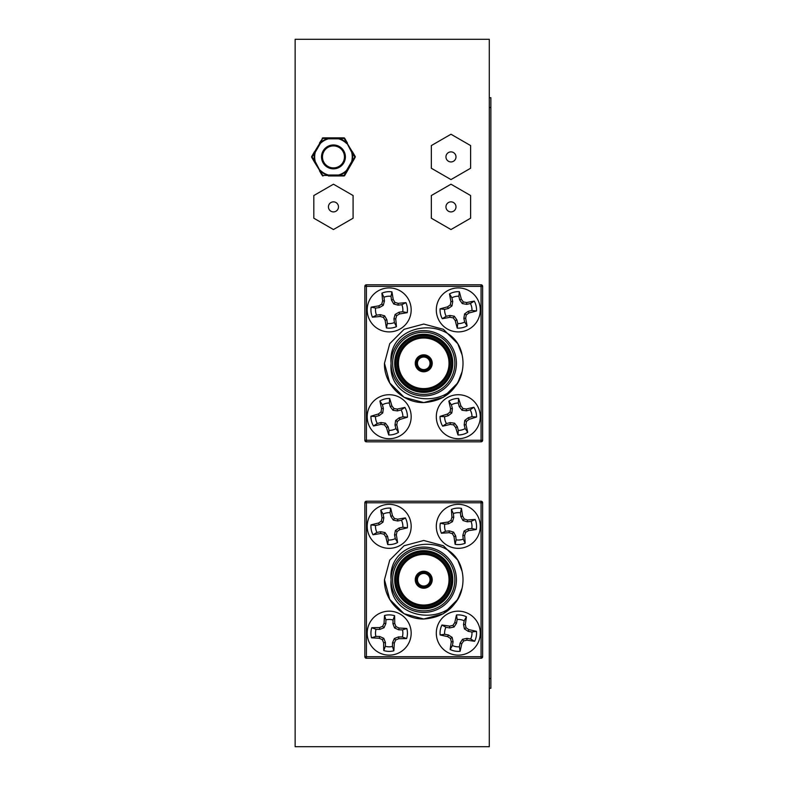 <?xml version="1.0" encoding="UTF-8"?>
<svg xmlns="http://www.w3.org/2000/svg" width="786" height="786" viewBox="0 0 786 786"><rect width="100%" height="100%" fill="white"/><g stroke="black" fill="none" stroke-linecap="round" stroke-linejoin="round"><path stroke-width="1.18" d="M489.295 39.3L295.133 39.3L295.133 746.7L489.295 746.7L489.295 39.3M417.454 579.744A6.278 6.278 0 0 0 423.742 586.022A6.278 6.278 0 0 0 430.021 579.744A6.278 6.278 0 0 0 423.742 573.456A6.278 6.278 0 0 0 417.454 579.744M431.593 579.744A7.85 7.85 0 0 1 423.742 587.594A7.85 7.85 0 0 1 415.882 579.744A7.85 7.85 0 0 0 423.742 587.594A7.85 7.85 0 0 0 431.593 579.744A7.85 7.85 0 0 0 423.742 571.894A7.85 7.85 0 0 0 415.882 579.744M397.824 579.744A25.918 25.918 0 0 0 423.742 605.662A25.918 25.918 0 0 0 449.651 579.744A25.918 25.918 0 0 0 423.742 553.825A25.918 25.918 0 0 0 397.824 579.744M395.309 579.744A28.424 28.424 0 0 0 423.742 608.168A28.424 28.424 0 0 0 452.166 579.744A28.424 28.424 0 0 0 423.742 551.31A28.424 28.424 0 0 0 395.309 579.744M456.411 579.744A32.668 32.668 0 0 1 423.742 612.412A32.668 32.668 0 0 1 391.074 579.744A32.668 32.668 0 0 0 423.742 612.412A32.668 32.668 0 0 0 456.411 579.744A32.668 32.668 0 0 0 423.742 547.076A32.668 32.668 0 0 0 391.074 579.744C387.184 621.962 454.279 628.564 462.08 588.223L457.747 599.374L443.373 613.748L423.742 619.004L404.102 613.748L389.738 599.374L384.472 579.744L389.738 560.113L404.102 545.739L423.742 540.473L443.373 545.739L457.747 560.113L462.08 571.265C454.318 530.982 387.184 537.457 391.074 579.744M384.472 579.744L389.738 599.374L404.102 613.748L423.742 619.004L443.373 613.748L457.747 599.374L462.08 588.223C456.568 607.293 443.795 617.56 423.742 619.004C402.904 619.397 383.784 600.868 384.472 579.744L389.738 560.113L404.102 545.739L423.742 540.473L443.373 545.739L457.747 560.113L462.08 571.265A39.271 39.271 0 0 1 462.08 588.223L457.747 599.374L443.373 613.748L423.742 619.004L404.102 613.748L389.738 599.374L384.472 579.744L389.738 560.113L404.102 545.739L423.742 540.473L443.373 545.739L457.747 560.113L462.08 571.265L457.747 560.113L443.373 545.739L423.742 540.473L404.102 545.739L389.738 560.113L384.472 579.744L389.738 599.374L404.102 613.748L423.742 619.004M461.579 590.217L457.747 599.374M481.071 658.275L366.414 658.275A1.572 1.572 0 0 1 364.842 656.703L364.842 502.785A1.572 1.572 0 0 1 366.414 501.213L481.071 501.213L481.071 502.785L366.414 502.785L366.414 656.703L481.071 656.703L481.071 502.785L482.633 502.785L482.633 656.703A1.572 1.572 0 0 1 481.071 658.275L481.071 656.703L482.633 656.703M482.633 502.785A1.572 1.572 0 0 0 481.071 501.213M417.454 363.309A6.278 6.278 0 0 0 423.742 369.597A6.278 6.278 0 0 0 430.021 363.309A6.278 6.278 0 0 0 423.742 357.031A6.278 6.278 0 0 0 417.454 363.309M431.593 363.309A7.85 7.85 0 0 1 423.742 371.159A7.85 7.85 0 0 1 415.882 363.309A7.85 7.85 0 0 0 423.742 371.159A7.85 7.85 0 0 0 431.593 363.309A7.85 7.85 0 0 0 423.742 355.459A7.85 7.85 0 0 0 415.882 363.309M397.824 363.309A25.918 25.918 0 0 0 423.742 389.227A25.918 25.918 0 0 0 449.651 363.309A25.918 25.918 0 0 0 423.742 337.39A25.918 25.918 0 0 0 397.824 363.309M395.309 363.309A28.424 28.424 0 0 0 423.742 391.742A28.424 28.424 0 0 0 452.166 363.309A28.424 28.424 0 0 0 423.742 334.885A28.424 28.424 0 0 0 395.309 363.309M456.411 363.309A32.668 32.668 0 0 1 423.742 395.977A32.668 32.668 0 0 1 391.074 363.309A32.668 32.668 0 0 0 423.742 395.977A32.668 32.668 0 0 0 456.411 363.309A32.668 32.668 0 0 0 423.742 330.641A32.668 32.668 0 0 0 391.074 363.309C387.184 405.537 454.279 412.129 462.08 371.788L457.747 382.939L443.373 397.313L423.742 402.579L404.102 397.313L389.738 382.939L384.472 363.309L389.738 343.679L404.102 329.305L423.742 324.048L443.373 329.305L457.747 343.679L462.08 354.83C454.318 314.547 387.184 321.022 391.074 363.309M461.588 373.782L457.747 382.939L443.373 397.313L423.742 402.579L404.102 397.313L389.738 382.939L384.472 363.309L389.738 382.939L404.102 397.313L423.742 402.579L443.373 397.313L457.747 382.939L462.08 371.788C456.568 390.868 443.795 401.125 423.742 402.579C402.904 402.972 383.784 384.433 384.472 363.309L389.738 343.679L404.102 329.305L423.742 324.048L443.373 329.305L457.747 343.679L462.08 354.83A39.271 39.271 0 0 1 462.08 371.788L462.05 371.925M384.472 363.309L389.738 343.679L404.102 329.305L423.742 324.048L443.373 329.305L457.747 343.679L462.08 354.83M481.071 441.84L366.414 441.84A1.572 1.572 0 0 1 364.842 440.268L364.842 286.35A1.572 1.572 0 0 1 366.414 284.778L481.071 284.778L481.071 286.35L366.414 286.35L366.414 440.268L481.071 440.268L481.071 286.35L482.633 286.35L482.633 440.268A1.572 1.572 0 0 1 481.071 441.84L481.071 440.268L482.633 440.268M366.414 284.778A1.572 1.572 0 0 0 364.842 286.35L366.414 286.35L366.414 284.778M482.633 286.35A1.572 1.572 0 0 0 481.071 284.778M354.663 158.261L352.472 162.063L352.108 161.71L354.83 156.905L355.174 157.377A0.943 0.943 0 0 0 355.174 156.434L344.14 138.405L338.501 138.808A18.795 18.795 0 0 1 346.606 143.494L347.422 143.023L344.72 138.336A0.943 0.943 0 0 0 343.904 137.864L323.007 137.864L328.41 137.864L328.283 138.356L322.771 138.405L311.737 156.434A0.943 0.943 0 0 0 311.737 157.377L312.248 158.261M355.174 157.377A0.943 0.943 0 0 0 355.174 156.434L352.472 151.757L352.108 152.111A19.257 19.257 0 0 1 352.108 161.71L352.472 162.063L344.72 175.484L347.422 170.798L346.94 170.66A19.257 19.257 0 0 1 338.628 175.465L344.14 175.416L346.606 170.326L347.422 170.798M311.61 156.905A0.943 0.943 0 0 0 311.737 157.377L314.439 162.063L314.803 161.71A19.257 19.257 0 0 1 314.803 152.111L314.439 151.757L311.737 156.434L315.255 161.592L314.439 162.063L322.771 175.416L328.283 175.465A19.257 19.257 0 0 1 319.971 170.66L315.255 161.592A18.795 18.795 0 0 1 315.255 152.229L320.305 143.494L319.489 143.023L323.007 137.864A0.943 0.943 0 0 0 322.191 138.336A0.943 0.943 0 0 1 323.007 137.864M321.523 156.905A11.937 11.937 0 0 1 333.46 144.968A11.937 11.937 0 0 1 345.388 156.905A11.937 11.937 0 0 1 333.46 168.843A11.937 11.937 0 0 1 321.523 156.905A11.937 11.937 0 0 0 333.46 168.843A11.937 11.937 0 0 0 345.388 156.905M355.174 156.434L354.83 156.905L351.656 152.229L352.472 151.757M321.68 174.6L319.489 170.798L320.305 170.326A18.795 18.795 0 0 0 328.41 175.013L328.41 175.956L343.904 175.956L338.501 175.956L338.501 175.013A18.795 18.795 0 0 0 346.606 170.326L351.656 161.592A18.795 18.795 0 0 0 351.656 152.229L346.94 143.15A19.257 19.257 0 0 0 338.628 138.356L338.501 137.864L344.72 138.336A0.943 0.943 0 0 0 343.904 137.864A0.943 0.943 0 0 1 344.72 138.336L345.231 139.22M314.439 151.757L315.255 152.229L311.737 157.377M323.007 175.956A0.943 0.943 0 0 1 322.191 175.484L323.007 175.956M344.14 175.416L343.904 175.956A0.943 0.943 0 0 0 344.72 175.484L344.14 175.416M328.41 137.864L328.283 138.356A19.257 19.257 0 0 0 319.971 143.15L320.305 143.494A18.795 18.795 0 0 1 328.41 138.808L338.501 138.808L338.501 137.864M450.977 161.936A5.03 5.03 0 0 0 455.998 156.905A5.03 5.03 0 0 0 450.977 151.885A5.03 5.03 0 0 0 445.947 156.905A5.03 5.03 0 0 0 450.977 161.936M450.977 179.581L470.608 168.243L470.608 145.577L450.977 134.239L431.337 145.577L431.337 168.243L450.977 179.581M450.977 211.906A5.03 5.03 0 0 0 455.998 206.875A5.03 5.03 0 0 0 450.977 201.855A5.03 5.03 0 0 0 445.947 206.875A5.03 5.03 0 0 0 450.977 211.906M450.977 229.541L470.608 218.213L470.608 195.537L450.977 184.209L431.337 195.537L431.337 218.213L450.977 229.541M333.46 211.906A5.03 5.03 0 0 0 338.481 206.875A5.03 5.03 0 0 0 333.46 201.855A5.03 5.03 0 0 0 328.43 206.875A5.03 5.03 0 0 0 333.46 211.906M333.46 229.541L353.091 218.213L353.091 195.537L333.46 184.209L313.82 195.537L313.82 218.213L333.46 229.541M459.407 646.79L460.095 643.066L462.532 639.283L466.933 638.34L470.657 639.028A13.696 13.696 0 0 0 471.944 632.023L468.21 631.345L464.438 628.898L463.494 624.506L464.172 620.773A13.696 13.696 0 0 0 457.177 619.496L456.489 623.229L454.053 627.002L449.661 627.945L445.927 627.267A13.696 13.696 0 0 0 444.64 634.263L448.374 634.95L452.147 637.387L453.09 641.779L452.412 645.512A13.696 13.696 0 0 0 459.407 646.79L460.095 651.299A18.245 18.245 0 0 1 450.172 649.482A34.731 3.026 -79.6 0 1 451.282 641.808A34.338 2.997 -102.1 0 1 450.525 638.507A34.338 2.997 -147.1 0 1 447.706 636.631A34.731 3.026 -169.6 0 1 440.131 634.95A18.245 18.245 0 0 1 441.948 625.027A34.731 3.026 10.4 0 1 449.631 626.137A34.338 2.997 -12.1 0 1 452.933 625.381A34.338 2.997 -57.1 0 1 454.809 622.561A34.731 3.026 -79.6 0 1 456.489 614.986A18.245 18.245 0 0 1 466.412 616.804A34.731 3.026 100.4 0 1 465.302 624.477A34.338 2.997 77.9 0 1 466.059 627.778A34.338 2.997 32.9 0 1 468.878 629.655A34.731 3.026 10.4 0 1 476.454 631.335A18.245 18.245 0 0 1 474.636 641.268A34.731 3.026 -169.6 0 1 466.953 640.158A34.338 2.997 167.9 0 1 463.661 640.914A34.338 2.997 122.9 0 1 461.785 643.734A34.731 3.026 100.4 0 1 460.095 651.299M454.337 654.777A21.988 21.988 0 0 1 436.662 629.183A21.988 21.988 0 0 1 462.247 611.518A21.988 21.988 0 0 1 479.922 637.102A21.988 21.988 0 0 1 454.337 654.777M470.657 639.028L474.636 641.268M471.944 632.023L476.454 631.335M466.933 638.34L466.953 640.158M462.532 639.283L463.661 640.914M460.095 643.066L461.785 643.734M452.412 645.512L450.172 649.482M464.172 620.773L466.412 616.804M457.177 619.496L456.489 614.986M463.494 624.506L465.302 624.477M464.438 628.898L466.059 627.778M468.21 631.345L468.878 629.655M445.927 627.267L441.948 625.027M444.64 634.263L440.131 634.95M449.661 627.945L449.631 626.137M454.053 627.002L452.933 625.381M456.489 623.229L454.809 622.561M453.09 641.779L451.282 641.808M452.147 637.387L450.525 638.507M448.374 634.95L447.706 636.631M392.45 646.446L392.538 642.653L394.346 638.537L398.531 636.906L402.324 636.994A13.696 13.696 0 0 0 402.481 629.871L398.689 629.792L394.582 627.985L392.951 623.789L393.029 619.997A13.696 13.696 0 0 0 385.916 619.849L385.838 623.642L384.02 627.749L379.835 629.38L376.042 629.301A13.696 13.696 0 0 0 375.885 636.414L379.677 636.493L383.794 638.311L385.425 642.496L385.337 646.288A13.696 13.696 0 0 0 392.45 646.446L393.845 650.788A18.245 18.245 0 0 1 383.755 650.562A34.731 3.026 -88.8 0 1 383.637 642.81A34.338 2.997 -111.3 0 1 382.369 639.676A34.338 2.997 -156.3 0 1 379.284 638.261A34.731 3.026 -178.8 0 1 371.542 637.81A18.245 18.245 0 0 1 371.758 627.719A34.731 3.026 1.2 0 1 379.52 627.592A34.338 2.997 -21.3 0 1 382.654 626.324A34.338 2.997 -66.3 0 1 384.059 623.249A34.731 3.026 -88.8 0 1 384.521 615.497A18.245 18.245 0 0 1 394.611 615.723A34.731 3.026 91.2 0 1 394.729 623.475A34.338 2.997 68.7 0 1 396.006 626.619A34.338 2.997 23.7 0 1 399.082 628.024A34.731 3.026 1.2 0 1 406.824 628.486A18.245 18.245 0 0 1 406.608 638.566A34.731 3.026 -178.8 0 1 398.856 638.694A34.338 2.997 158.7 0 1 395.712 639.961A34.338 2.997 113.7 0 1 394.307 643.046A34.731 3.026 91.2 0 1 393.845 650.788M388.706 655.131A21.988 21.988 0 0 1 367.2 632.661A21.988 21.988 0 0 1 389.66 611.164A21.988 21.988 0 0 1 411.166 633.624A21.988 21.988 0 0 1 388.706 655.131M402.324 636.994L406.608 638.566M402.481 629.871L406.824 628.486M398.531 636.906L398.856 638.694M394.346 638.537L395.712 639.961M392.538 642.653L394.307 643.046M385.337 646.288L383.755 650.562M393.029 619.997L394.611 615.723M385.916 619.849L384.521 615.497M392.951 623.789L394.729 623.475M394.582 627.985L396.006 626.619M398.689 629.792L399.082 628.024M376.042 629.301L371.758 627.719M375.885 636.414L371.542 637.81M379.835 629.38L379.52 627.592M384.02 627.749L382.654 626.324M385.838 623.642L384.059 623.249M385.425 642.496L383.637 642.81M383.794 638.311L382.369 639.676M379.677 636.493L379.284 638.261M463.229 539.117L462.826 535.345L464.104 531.031L468.043 528.88L471.816 528.487A13.696 13.696 0 0 0 471.069 521.403L467.297 521.806L462.983 520.538L460.832 516.589L460.429 512.816A13.696 13.696 0 0 0 453.355 513.563L453.758 517.335L452.49 521.649L448.541 523.8L444.768 524.203A13.696 13.696 0 0 0 445.515 531.277L449.287 530.874L453.601 532.151L455.752 536.091L456.155 539.864A13.696 13.696 0 0 0 463.229 539.117L465.165 543.244A18.245 18.245 0 0 1 455.133 544.315A34.731 3.026 -96.1 0 1 454.023 536.632A34.338 2.997 -118.6 0 1 452.363 533.684A34.338 2.997 -163.6 0 1 449.13 532.682A34.731 3.026 173.9 0 1 441.388 533.213A18.245 18.245 0 0 1 440.317 523.181A34.731 3.026 -6.1 0 1 448 522.071A34.338 2.997 -28.6 0 1 450.948 520.411A34.338 2.997 -73.6 0 1 451.95 517.178A34.731 3.026 -96.1 0 1 451.419 509.436A18.245 18.245 0 0 1 461.461 508.365A34.731 3.026 83.9 0 1 462.561 516.048A34.338 2.997 61.4 0 1 464.221 518.996A34.338 2.997 16.4 0 1 467.454 519.998A34.731 3.026 -6.1 0 1 475.196 519.467A18.245 18.245 0 0 1 476.267 529.509A34.731 3.026 173.9 0 1 468.584 530.619A34.338 2.997 151.4 0 1 465.636 532.269A34.338 2.997 106.4 0 1 464.634 535.512A34.731 3.026 83.9 0 1 465.165 543.244M460.616 548.206A21.988 21.988 0 0 1 436.427 528.664A21.988 21.988 0 0 1 455.968 504.474A21.988 21.988 0 0 1 480.158 524.016A21.988 21.988 0 0 1 460.616 548.206M471.816 528.487L476.267 529.509M471.069 521.403L475.196 519.467M468.043 528.88L468.584 530.619M464.104 531.031L465.636 532.269M462.826 535.345L464.634 535.512M456.155 539.864L455.133 544.315M460.429 512.816L461.461 508.365M453.355 513.563L451.419 509.436M460.832 516.589L462.561 516.048M462.983 520.538L464.221 518.996M467.297 521.806L467.454 519.998M444.768 524.203L440.317 523.181M445.515 531.277L441.388 533.213M448.541 523.8L448 522.071M452.49 521.649L450.948 520.411M453.758 517.335L451.95 517.178M455.752 536.091L454.023 536.632M453.601 532.151L452.363 533.684M449.287 530.874L449.13 532.682M395.289 538.597L394.543 534.883L395.407 530.471L399.131 527.966L402.854 527.21A13.696 13.696 0 0 0 401.44 520.234L397.726 520.99L393.314 520.126L390.809 516.392L390.053 512.678A13.696 13.696 0 0 0 383.077 514.083L383.833 517.797L382.969 522.209L379.235 524.724L375.521 525.47A13.696 13.696 0 0 0 376.926 532.446L380.65 531.7L385.052 532.564L387.567 536.288L388.313 540.011A13.696 13.696 0 0 0 395.289 538.597L397.598 542.537A18.245 18.245 0 0 1 387.714 544.531A34.731 3.026 -101.4 0 1 385.887 536.985A34.338 2.997 -123.9 0 1 383.961 534.205A34.338 2.997 -168.9 0 1 380.65 533.507A34.731 3.026 168.6 0 1 372.996 534.755A18.245 18.245 0 0 1 370.992 524.871A34.731 3.026 -11.4 0 1 378.538 523.044A34.338 2.997 -33.9 0 1 381.318 521.118A34.338 2.997 -78.9 0 1 382.016 517.807A34.731 3.026 -101.4 0 1 380.768 510.153A18.245 18.245 0 0 1 390.662 508.149A34.731 3.026 78.6 0 1 392.479 515.695A34.338 2.997 56.1 0 1 394.405 518.475A34.338 2.997 11.1 0 1 397.716 519.173A34.731 3.026 -11.4 0 1 405.38 517.925A18.245 18.245 0 0 1 407.374 527.819A34.731 3.026 168.6 0 1 399.828 529.636A34.338 2.997 146.1 0 1 397.048 531.562A34.338 2.997 101.1 0 1 396.35 534.873A34.731 3.026 78.6 0 1 397.598 542.537M393.54 547.891A21.988 21.988 0 0 1 367.632 530.697A21.988 21.988 0 0 1 384.835 504.789A21.988 21.988 0 0 1 410.734 521.992A21.988 21.988 0 0 1 393.54 547.891M402.854 527.21L407.374 527.819M401.44 520.234L405.38 517.925M399.131 527.966L399.828 529.636M395.407 530.471L397.048 531.562M394.543 534.883L396.35 534.873M388.313 540.011L387.714 544.531M390.053 512.678L390.662 508.149M383.077 514.083L380.768 510.153M390.809 516.392L392.479 515.695M393.314 520.126L394.405 518.475M397.726 520.99L397.716 519.173M375.521 525.47L370.992 524.871M376.926 532.446L372.996 534.755M379.235 524.724L378.538 523.044M382.969 522.209L381.318 521.118M383.833 517.797L382.016 517.807M387.567 536.288L385.887 536.985M385.052 532.564L383.961 534.205M380.65 531.7L380.65 533.507M395.947 428.616L394.994 424.951L395.623 420.5L399.209 417.788L402.884 416.835A13.696 13.696 0 0 0 401.096 409.948L397.421 410.901L392.971 410.282L390.259 406.686L389.306 403.022A13.696 13.696 0 0 0 382.418 404.8L383.372 408.474L382.753 412.925L379.166 415.637L375.492 416.59A13.696 13.696 0 0 0 377.28 423.477L380.945 422.524L385.405 423.143L388.107 426.729L389.06 430.404A13.696 13.696 0 0 0 395.947 428.616L398.473 432.418A18.245 18.245 0 0 1 388.706 434.953A34.731 3.026 -104.5 0 1 386.476 427.525A34.338 2.997 -127 0 1 384.403 424.853A34.338 2.997 -172 0 1 381.053 424.332A34.731 3.026 165.5 0 1 373.478 425.992A18.245 18.245 0 0 1 370.943 416.226A34.731 3.026 -14.5 0 1 378.371 414.006A34.338 2.997 -37 0 1 381.053 411.923A34.338 2.997 -82 0 1 381.564 408.582A34.731 3.026 -104.5 0 1 379.903 400.998A18.245 18.245 0 0 1 389.669 398.473A34.731 3.026 75.5 0 1 391.9 405.9A34.338 2.997 53 0 1 393.973 408.573A34.338 2.997 8 0 1 397.313 409.093A34.731 3.026 -14.5 0 1 404.898 407.423A18.245 18.245 0 0 1 407.423 417.189A34.731 3.026 165.5 0 1 399.995 419.419A34.338 2.997 143 0 1 397.323 421.502A34.338 2.997 98 0 1 396.802 424.843A34.731 3.026 75.5 0 1 398.473 432.418M394.7 437.999A21.988 21.988 0 0 1 367.897 422.229A21.988 21.988 0 0 1 383.666 395.427A21.988 21.988 0 0 1 410.469 411.196A21.988 21.988 0 0 1 394.7 437.999M402.884 416.835L407.423 417.189M401.096 409.948L404.898 407.423M399.209 417.788L399.995 419.419M395.623 420.5L397.323 421.502M394.994 424.951L396.802 424.843M389.06 430.404L388.706 434.953M389.306 403.022L389.669 398.473M382.418 404.8L379.903 400.998M390.259 406.686L391.9 405.9M392.971 410.282L393.973 408.573M397.421 410.901L397.313 409.093M375.492 416.59L370.943 416.226M377.28 423.477L373.478 425.992M379.166 415.637L378.371 414.006M382.753 412.925L381.053 411.923M383.372 408.474L381.564 408.582M388.107 426.729L386.476 427.525M385.405 423.143L384.403 424.853M380.945 422.524L381.053 424.332M465.174 428.557L464.182 424.892L464.762 420.431L468.328 417.69L471.983 416.708A13.696 13.696 0 0 0 470.136 409.83L466.471 410.823L462.011 410.243L459.27 406.676L458.287 403.022A13.696 13.696 0 0 0 451.41 404.869L452.402 408.533L451.822 412.994L448.256 415.735L444.601 416.718A13.696 13.696 0 0 0 446.448 423.595L450.113 422.603L454.573 423.182L457.314 426.739L458.297 430.404A13.696 13.696 0 0 0 465.174 428.557L467.729 432.329A18.245 18.245 0 0 1 457.992 434.963A34.731 3.026 -105.1 0 1 455.684 427.545A34.338 2.997 -127.6 0 1 453.591 424.892A34.338 2.997 -172.6 0 1 450.231 424.411A34.731 3.026 164.9 0 1 442.675 426.15A18.245 18.245 0 0 1 440.042 416.403A34.731 3.026 -15.1 0 1 447.46 414.104A34.338 2.997 -37.6 0 1 450.113 412.002A34.338 2.997 -82.6 0 1 450.594 408.651A34.731 3.026 -105.1 0 1 448.855 401.096A18.245 18.245 0 0 1 458.602 398.463A34.731 3.026 74.9 0 1 460.901 405.871A34.338 2.997 52.4 0 1 463.003 408.533A34.338 2.997 7.4 0 1 466.353 409.015A34.731 3.026 -15.1 0 1 473.909 407.276A18.245 18.245 0 0 1 476.542 417.012A34.731 3.026 164.9 0 1 469.134 419.321A34.338 2.997 142.4 0 1 466.471 421.414A34.338 2.997 97.4 0 1 465.99 424.764A34.731 3.026 74.9 0 1 467.729 432.329M464.015 437.94A21.988 21.988 0 0 1 437.065 422.436A21.988 21.988 0 0 1 452.569 395.486A21.988 21.988 0 0 1 479.519 410.99A21.988 21.988 0 0 1 464.015 437.94M471.983 416.708L476.542 417.012M470.136 409.83L473.909 407.276M468.328 417.69L469.134 419.321M464.762 420.431L466.471 421.414M464.182 424.892L465.99 424.764M458.297 430.404L457.992 434.963M458.287 403.022L458.602 398.463M451.41 404.869L448.855 401.096M459.27 406.676L460.901 405.871M462.011 410.243L463.003 408.533M466.471 410.823L466.353 409.015M444.601 416.718L440.042 416.403M446.448 423.595L442.675 426.15M448.256 415.735L447.46 414.104M451.822 412.994L450.113 412.002M452.402 408.533L450.594 408.651M457.314 426.739L455.684 427.545M454.573 423.182L453.591 424.892M450.113 422.603L450.231 424.411M464.683 322.024L463.848 318.32L464.605 313.889L468.279 311.295L471.973 310.46A13.696 13.696 0 0 0 470.401 303.514L466.707 304.359L462.276 303.593L459.682 299.928L458.847 296.224A13.696 13.696 0 0 0 451.901 297.796L452.736 301.5L451.979 305.931L448.305 308.525L444.611 309.36A13.696 13.696 0 0 0 446.183 316.296L449.877 315.461L454.308 316.227L456.902 319.892L457.747 323.596A13.696 13.696 0 0 0 464.683 322.024L467.09 325.895A18.245 18.245 0 0 1 457.246 328.126A34.731 3.026 -102.8 0 1 455.251 320.629A34.338 2.997 -125.3 0 1 453.257 317.898A34.338 2.997 -170.3 0 1 449.926 317.279A34.731 3.026 167.2 0 1 442.302 318.703A18.245 18.245 0 0 1 440.072 308.859A34.731 3.026 -12.8 0 1 447.568 306.864A34.338 2.997 -35.3 0 1 450.309 304.87A34.338 2.997 -80.3 0 1 450.928 301.549A34.731 3.026 -102.8 0 1 449.504 293.915A18.245 18.245 0 0 1 459.338 291.694A34.731 3.026 77.2 0 1 461.333 299.191A34.338 2.997 54.7 0 1 463.327 301.922A34.338 2.997 9.7 0 1 466.658 302.541A34.731 3.026 -12.8 0 1 474.282 301.117A18.245 18.245 0 0 1 476.513 310.961A34.731 3.026 167.2 0 1 469.016 312.956A34.338 2.997 144.7 0 1 466.275 314.94A34.338 2.997 99.7 0 1 465.656 318.271A34.731 3.026 77.2 0 1 467.09 325.895M463.151 331.358A21.988 21.988 0 0 1 436.849 314.764A21.988 21.988 0 0 1 453.434 288.462A21.988 21.988 0 0 1 479.735 305.056A21.988 21.988 0 0 1 463.151 331.358M471.973 310.46L476.513 310.961M470.401 303.514L474.282 301.117M468.279 311.295L469.016 312.956M464.605 313.889L466.275 314.94M463.848 318.32L465.656 318.271M457.747 323.596L457.246 328.126M458.847 296.224L459.338 291.694M451.901 297.796L449.504 293.915M459.682 299.928L461.333 299.191M462.276 303.593L463.327 301.922M466.707 304.359L466.658 302.541M444.611 309.36L440.072 308.859M446.183 316.296L442.302 318.703M448.305 308.525L447.568 306.864M451.979 305.931L450.309 304.87M452.736 301.5L450.928 301.549M456.902 319.892L455.251 320.629M454.308 316.227L453.257 317.898M449.877 315.461L449.926 317.279M394.415 322.565L393.924 318.802L395.103 314.469L398.993 312.229L402.756 311.737A13.696 13.696 0 0 0 401.843 304.683L398.08 305.165L393.737 303.995L391.497 300.095L391.015 296.342A13.696 13.696 0 0 0 383.951 297.255L384.442 301.018L383.273 305.351L379.373 307.591L375.61 308.083A13.696 13.696 0 0 0 376.533 315.137L380.286 314.655L384.629 315.825L386.869 319.715L387.36 323.478A13.696 13.696 0 0 0 394.415 322.565L396.449 326.652A18.245 18.245 0 0 1 386.437 327.949A34.731 3.026 -97.4 0 1 385.15 320.295A34.338 2.997 -119.9 0 1 383.421 317.387A34.338 2.997 -164.9 0 1 380.169 316.463A34.731 3.026 172.6 0 1 372.446 317.171A18.245 18.245 0 0 1 371.139 307.159A34.731 3.026 -7.4 0 1 378.793 305.872A34.338 2.997 -29.9 0 1 381.711 304.153A34.338 2.997 -74.9 0 1 382.635 300.891A34.731 3.026 -97.4 0 1 381.927 293.168A18.245 18.245 0 0 1 391.929 291.871A34.731 3.026 82.6 0 1 393.216 299.515A34.338 2.997 60.1 0 1 394.945 302.433A34.338 2.997 15.1 0 1 398.197 303.357A34.731 3.026 -7.4 0 1 405.93 302.649A18.245 18.245 0 0 1 407.227 312.651A34.731 3.026 172.6 0 1 399.573 313.938A34.338 2.997 150.1 0 1 396.665 315.667A34.338 2.997 105.1 0 1 395.741 318.929A34.731 3.026 82.6 0 1 396.449 326.652M392.018 331.712A21.988 21.988 0 0 1 367.376 312.74A21.988 21.988 0 0 1 386.358 288.098A21.988 21.988 0 0 1 410.99 307.08A21.988 21.988 0 0 1 392.018 331.712M402.756 311.737L407.227 312.651M401.843 304.683L405.93 302.649M398.993 312.229L399.573 313.938M395.103 314.469L396.665 315.667M393.924 318.802L395.741 318.929M387.36 323.478L386.437 327.949M391.015 296.342L391.929 291.871M383.951 297.255L381.927 293.168M391.497 300.095L393.216 299.515M393.737 303.995L394.945 302.433M398.08 305.165L398.197 303.357M375.61 308.083L371.139 307.159M376.533 315.137L372.446 317.171M379.373 307.591L378.793 305.872M383.273 305.351L381.711 304.153M384.442 301.018L382.635 300.891M386.869 319.715L385.15 320.295M384.629 315.825L383.421 317.387M380.286 314.655L380.169 316.463M489.295 97.719L490.867 97.719L490.867 688.281L489.295 688.281M430.649 579.744A6.907 6.907 0 0 1 423.742 586.651A6.907 6.907 0 0 1 416.826 579.744A6.907 6.907 0 0 1 423.742 572.827A6.907 6.907 0 0 1 430.649 579.744M416.511 579.744A7.221 7.221 0 0 0 423.742 586.965A7.221 7.221 0 0 0 430.964 579.744A7.221 7.221 0 0 0 423.742 572.522A7.221 7.221 0 0 0 416.511 579.744M415.254 579.744A8.479 8.479 0 0 1 423.742 571.265A8.479 8.479 0 0 1 432.221 579.744A8.479 8.479 0 0 1 423.742 588.223A8.479 8.479 0 0 1 415.254 579.744M450.28 579.744A26.547 26.547 0 0 1 423.742 606.291A26.547 26.547 0 0 1 397.195 579.744A26.547 26.547 0 0 1 423.742 553.197A26.547 26.547 0 0 1 450.28 579.744M449.022 579.744A25.29 25.29 0 0 0 423.742 554.454A25.29 25.29 0 0 0 398.453 579.744A25.29 25.29 0 0 0 423.742 605.033A25.29 25.29 0 0 0 449.022 579.744M451.537 579.744A27.805 27.805 0 0 0 423.742 551.939A27.805 27.805 0 0 0 395.938 579.744A27.805 27.805 0 0 0 423.742 607.539A27.805 27.805 0 0 0 451.537 579.744M452.795 579.744A29.053 29.053 0 0 1 423.742 608.796A29.053 29.053 0 0 1 394.68 579.744A29.053 29.053 0 0 1 423.742 550.681A29.053 29.053 0 0 1 452.795 579.744M392.636 579.744A31.096 31.096 0 0 0 423.742 610.84A31.096 31.096 0 0 0 454.839 579.744A31.096 31.096 0 0 0 423.742 548.648A31.096 31.096 0 0 0 392.636 579.744M366.414 501.213L366.414 502.785L364.842 502.785M366.414 658.275L366.414 656.703L364.842 656.703M430.649 363.309A6.907 6.907 0 0 1 423.742 370.226A6.907 6.907 0 0 1 416.826 363.309A6.907 6.907 0 0 1 423.742 356.402A6.907 6.907 0 0 1 430.649 363.309M416.511 363.309A7.221 7.221 0 0 0 423.742 370.53A7.221 7.221 0 0 0 430.964 363.309A7.221 7.221 0 0 0 423.742 356.087A7.221 7.221 0 0 0 416.511 363.309M415.254 363.309A8.479 8.479 0 0 1 423.742 354.83A8.479 8.479 0 0 1 432.221 363.309A8.479 8.479 0 0 1 423.742 371.788A8.479 8.479 0 0 1 415.254 363.309M450.28 363.309A26.547 26.547 0 0 1 423.742 389.856A26.547 26.547 0 0 1 397.195 363.309A26.547 26.547 0 0 1 423.742 336.772A26.547 26.547 0 0 1 450.28 363.309M449.022 363.309A25.29 25.29 0 0 0 423.742 338.019A25.29 25.29 0 0 0 398.453 363.309A25.29 25.29 0 0 0 423.742 388.598A25.29 25.29 0 0 0 449.022 363.309M451.537 363.309A27.805 27.805 0 0 0 423.742 335.514A27.805 27.805 0 0 0 395.938 363.309A27.805 27.805 0 0 0 423.742 391.114A27.805 27.805 0 0 0 451.537 363.309M452.795 363.309A29.053 29.053 0 0 1 423.742 392.371A29.053 29.053 0 0 1 394.68 363.309A29.053 29.053 0 0 1 423.742 334.256A29.053 29.053 0 0 1 452.795 363.309M392.636 363.309A31.096 31.096 0 0 0 423.742 394.405A31.096 31.096 0 0 0 454.839 363.309A31.096 31.096 0 0 0 423.742 332.213A31.096 31.096 0 0 0 392.636 363.309M366.414 441.84L366.414 440.268L364.842 440.268M344.455 156.905A10.994 10.994 0 0 0 333.46 145.911A10.994 10.994 0 0 0 322.466 156.905A10.994 10.994 0 0 0 333.46 167.899A10.994 10.994 0 0 0 344.455 156.905M338.501 175.956L338.501 175.013L328.41 175.013L328.41 175.956M343.904 175.956A0.943 0.943 0 0 0 344.72 175.484M489.295 678.544L490.867 678.544M489.295 107.456L490.867 107.456"/></g></svg>
